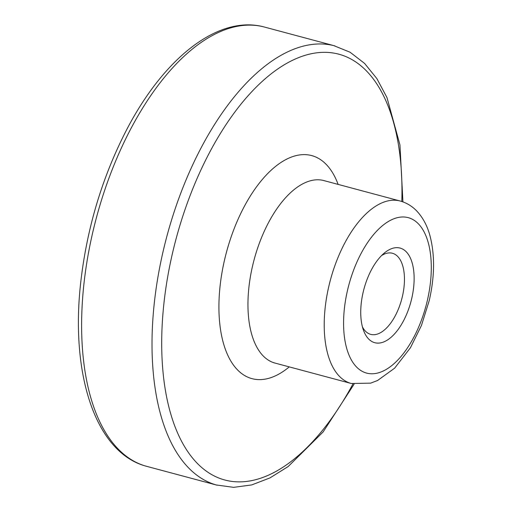 <?xml version="1.0" encoding="UTF-8"?>
<svg xmlns="http://www.w3.org/2000/svg" width="513" height="513" viewBox="0 0 513 513"><rect width="100%" height="100%" fill="white"/><g stroke="black" fill="none" stroke-linecap="round" stroke-linejoin="round"><path stroke-width="0.77" d="M362.454 326.961A41.983 20.853 105 0 0 370.713 334.373A41.983 20.853 105 0 0 402.384 296.514A41.983 20.853 105 0 0 392.426 253.262A41.983 20.853 105 0 0 381.569 255.557M411.721 298.534A48.979 24.329 105 0 0 409.028 255.461A48.979 24.329 105 0 0 384.372 252.986A48.979 24.329 105 0 0 363.602 330.59A48.979 24.329 105 0 0 387.956 339.683A48.979 24.329 105 0 0 411.721 298.534M401.814 201.5A220.404 109.474 105 0 0 260.713 82.785A220.404 109.474 105 0 0 171.438 416.242A220.404 109.474 105 0 0 352.976 383.904M263.599 26.83A227.406 112.95 105 0 1 264.387 27.035L334.784 45.881A227.406 112.95 105 0 0 333.848 45.638A227.406 112.95 105 0 0 166.866 236.339A227.406 112.95 105 0 0 216.236 484.958A227.406 112.95 105 0 0 217.166 485.215L146.769 466.368A227.406 112.95 105 0 1 145.987 466.157A227.406 112.95 105 0 1 96.47 217.493A227.406 112.95 105 0 1 263.599 26.83C217.749 14.864 163.358 58.553 126.224 130.558C102.113 177.536 86.953 228.08 80.746 282.176C70.249 374.169 95.392 452.472 145.987 466.157M427.335 300.554A80.464 39.969 105 0 0 383.256 225.047A80.464 39.969 105 0 0 351.719 360.568A80.464 39.969 105 0 0 427.335 300.554M400.134 201A94.463 46.92 105 0 0 330.378 280.117A94.463 46.92 105 0 0 351.27 383.493L370.642 383.14L377.51 380.537L394.606 368.199L410.426 347.769L421.462 325.428L429.234 300.586C434.793 276.276 434.979 254.448 429.804 235.108C427.105 225.406 422.725 217.332 416.652 210.894C411.99 206.072 406.488 202.77 400.134 201L323.87 180.582A94.463 46.92 105 0 0 254.121 259.7A94.463 46.92 105 0 0 275.013 363.076L351.27 383.493M338.118 184.398A115.451 57.341 105 0 0 260.341 181.859A115.451 57.341 105 0 0 220.622 330.231A115.451 57.341 105 0 0 289.261 366.891M402.923 201.878L399.954 144.935L386.975 97.566L376.895 78.63L364.557 63.388L350.103 52.249L333.848 45.638M216.236 484.958L233.614 487.35L251.703 484.926L270.005 477.892L288.197 466.522L323.107 431.972L354.13 384.128"/></g></svg>
